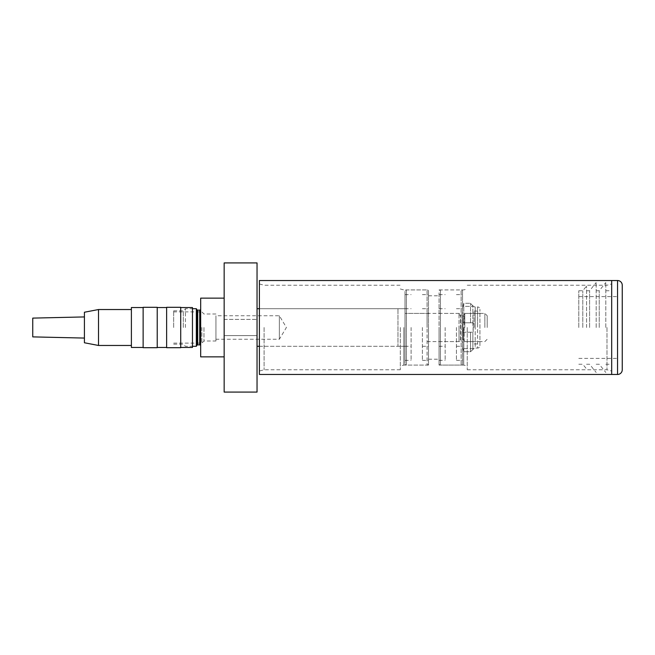 <?xml version="1.0" encoding="UTF-8"?>
<svg xmlns="http://www.w3.org/2000/svg" width="655" height="655" viewBox="0 0 655 655"><rect width="100%" height="100%" fill="white"/><g stroke="black" fill="none" stroke-linecap="round" stroke-linejoin="round"><path stroke-width="0.49" stroke-dasharray="3.27 2.46" d="M203.967 327.5L203.967 341.001L203.967 327.5M215.945 327.5L215.945 341.001L215.945 327.5M257.038 392.083L257.038 262.917M224.157 392.083L224.157 262.917M200.676 356.86L200.676 298.14M196.336 346.29L196.336 308.71M185.406 327.5L185.406 308.71L185.406 327.5M183.294 327.5L183.294 310.822L183.294 327.5M173.665 327.5L173.665 310.822L173.665 327.5M201.846 327.5L201.846 343.122L201.846 327.5M487.205 327.5L487.205 315.759L487.205 327.5M484.856 327.5L484.856 313.409L484.856 327.5M464.804 327.5L464.804 313.409L464.804 327.5M459.024 341.124L459.024 313.409L459.024 341.124A1.408 1.408 0 0 1 460.432 339.716L460.432 315.284L460.432 339.716L462.905 339.716A1.408 1.408 0 0 1 464.125 340.42L464.125 314.58L464.125 340.42L464.804 341.591L484.856 341.591L487.205 339.241M405.003 327.5L405.003 360.381L405.003 308.71L405.003 346.29L405.003 308.71L397.962 308.71L405.003 308.71L405.003 363.672L405.003 291.328L405.003 346.29L397.962 346.29L397.962 308.71L397.962 346.29L405.003 346.29L405.003 327.5M279.357 315.759L279.357 339.241L286.407 327.5L279.357 315.759L215.945 315.759L215.945 339.241L279.357 339.241L279.357 315.759M257.038 335.614L257.038 319.386L257.038 335.614L257.038 319.386L257.038 335.614L224.157 335.614L257.038 335.614M224.157 319.386L257.038 319.386L224.157 319.386L224.157 335.614L224.157 319.386M459.024 313.876A1.408 1.408 0 0 0 460.432 315.284L462.905 315.284A1.408 1.408 0 0 0 464.125 314.58L464.804 313.409L484.856 313.409L487.205 315.759M459.024 327.5L459.024 341.591L459.024 327.5M215.945 339.241L215.945 315.759M259.388 346.29L397.962 346.29L397.962 308.71L397.962 346.29L257.038 346.29L257.038 308.71L397.962 308.71L259.388 308.71M257.038 308.71L257.038 346.29M428.493 291.328L428.493 363.672L428.493 291.328A1.408 1.408 0 0 0 427.085 289.919L427.085 327.5L427.085 289.919L406.411 289.919A1.408 1.408 0 0 0 405.003 291.328M422.385 327.5L422.385 360.381L422.385 327.5M411.111 327.5L411.111 360.381L411.111 327.5M428.493 363.672A1.408 1.408 0 0 1 427.085 365.081L406.411 365.081L406.411 289.919L406.411 365.081A1.408 1.408 0 0 1 405.003 363.672M459.024 313.409L405.003 313.409L427.085 313.409L427.085 365.081L427.085 313.409A1.408 1.408 0 0 0 428.493 312.001M459.024 341.591L427.085 341.591A1.408 1.408 0 0 1 428.493 342.999M428.493 327.5L428.493 365.081L428.493 327.5M462.545 291.328L462.545 363.672L462.545 291.328A1.408 1.408 0 0 0 461.136 289.919L461.136 327.5L461.136 289.919L440.471 289.919A1.408 1.408 0 0 0 439.055 291.328L439.055 363.672L439.055 291.328M456.437 327.5L456.437 360.381L456.437 327.5M445.163 327.5L445.163 360.381L445.163 327.5M462.545 363.672A1.408 1.408 0 0 1 461.136 365.081L440.471 365.081L440.471 289.919L440.471 365.081A1.408 1.408 0 0 1 439.055 363.672M439.055 313.409L461.136 313.409L461.136 365.081L461.136 313.409A1.408 1.408 0 0 0 462.545 312.001M439.055 341.591L461.136 341.591A1.408 1.408 0 0 1 462.545 342.999M462.545 327.5L462.545 294.619L462.545 327.5M439.055 327.5L439.055 365.081L439.055 327.5M400.303 327.5L400.303 369.772L400.303 327.5M403.832 327.5L403.832 365.081L403.832 327.5M463.715 327.5L463.715 365.081L463.715 327.5M467.244 327.5L467.244 369.772L467.244 327.5M606.98 327.5L606.98 369.772L606.98 327.5M611.68 327.5L611.68 280.528L611.68 327.5M259.388 374.472L259.388 280.528M264.088 327.5L264.088 369.772L264.088 327.5M192.455 347.461L192.455 307.539M180.714 347.699L180.714 307.301M166.624 347.699L166.624 307.301M157.225 347.699L157.225 307.301M143.134 347.699L143.134 307.301M131.393 347.461L131.393 307.539M98.512 345.463L98.512 309.537M84.421 342.77L84.421 312.23M32.75 336.891L32.75 318.109M157.225 327.5L157.225 347.461L157.225 327.5M180.714 327.5L180.714 347.461L180.714 327.5M578.799 327.5L578.799 290.746L578.799 327.5M617.55 374.472L617.55 280.528M605.809 327.5L605.809 282.526L605.809 327.5M599.235 327.5L599.235 290.746L599.235 327.5M596.181 327.5L596.181 282.526L596.181 327.5M589.606 327.5L589.606 290.746L589.606 327.5M586.553 327.5L586.553 286.047L586.553 327.5M582.794 327.5L582.794 290.746L582.794 327.5M622.25 285.228L622.25 369.772M473.639 348.64L472.861 349.614L473.639 348.64A2.35 2.35 0 0 1 475.194 348.051L475.194 327.5L475.194 348.051L477.577 348.051L477.577 311.06L477.577 348.051A2.35 2.35 0 0 0 479.927 345.701L479.927 309.299L479.927 345.701M474.056 327.5L474.056 311.06L474.056 327.5M462.856 327.5L462.995 332.2L463.805 332.2L463.805 351.71L462.995 348.64L463.805 351.71L463.805 332.2L462.995 332.2L462.995 322.8L462.856 327.5M473.639 306.36L473.197 306.36L473.639 306.36A2.35 2.35 0 0 0 475.194 306.949L475.194 327.5L475.194 306.949L477.577 306.949L477.577 327.5L477.577 306.949A2.35 2.35 0 0 1 479.927 309.299M473.197 306.36L470.527 303.29L463.805 303.29L462.995 306.36L473.197 306.36L462.995 306.36L463.805 303.29L470.527 303.29L473.197 306.36M472.861 322.8L473.197 332.2L473.197 322.8L470.527 322.8L472.861 322.8L472.861 305.386L472.861 322.8M463.805 322.8L463.805 303.29L463.805 322.8L470.527 322.8L462.995 322.8L473.197 322.8L463.805 322.8M462.995 332.2L473.197 332.2L462.995 332.2M470.527 332.2L463.805 332.2L470.527 332.2L470.527 351.71L463.805 351.71L470.527 351.71L472.861 349.614L470.527 351.71L470.527 332.2M473.197 348.64L462.995 348.64L473.197 348.64M462.905 315.284L462.905 327.5L462.905 315.284M462.905 327.5L462.905 339.716L462.905 327.5M196.885 345.349L196.885 309.651M199.734 344.882L199.734 310.118M197.695 310.118L197.695 344.882M472.861 349.614L472.861 332.2L472.861 349.614M470.527 322.8L470.527 303.29L470.527 322.8M173.665 343.122L201.846 343.122L203.967 341.001L215.945 341.001M173.665 310.822L183.294 310.822L185.406 308.71L192.455 308.71M215.945 313.999L203.967 313.999L201.846 311.878L173.665 311.878M173.665 344.178L183.294 344.178L185.406 346.29L192.455 346.29M422.385 308.71L428.493 308.71M422.385 360.381L428.493 360.381M405.003 360.381L411.111 360.381M405.003 308.71L411.111 308.71M405.003 346.29L411.111 346.29M405.003 294.619L411.111 294.619M422.385 294.619L428.493 294.619M422.385 346.29L428.493 346.29M456.437 308.71L462.545 308.71M456.437 360.381L462.545 360.381M439.055 360.381L445.163 360.381M439.055 308.71L445.163 308.71M439.055 346.29L445.163 346.29M439.055 294.619L445.163 294.619M456.437 294.619L462.545 294.619M456.437 346.29L462.545 346.29M428.493 365.081L403.832 365.081L400.303 366.022M428.493 359.21L439.055 359.21M439.055 365.081L463.715 365.081L467.244 366.022M467.244 369.772L606.98 369.772L611.68 371.033M400.303 369.772L264.088 369.772L259.388 371.033M259.388 283.967L264.088 285.228L400.303 285.228M467.244 285.228L606.98 285.228L611.68 283.967M439.055 289.919L463.715 289.919L467.244 288.978M428.493 295.79L439.055 295.79M400.303 288.978L403.832 289.919L428.493 289.919M578.799 358.383L617.55 358.383M605.809 290.746L611.68 290.746M596.181 290.746L599.235 290.746L605.809 282.526M586.553 290.746L589.606 290.746L596.181 282.526M578.799 290.746L582.794 290.746L586.553 286.047M578.799 364.254L582.794 364.254L586.553 368.953M586.553 364.254L589.606 364.254L596.181 372.474M596.181 364.254L599.235 364.254L605.809 372.474M605.809 364.254L611.68 364.254M578.799 296.617L617.55 296.617M477.577 311.06L474.056 311.06M474.056 313.409L462.545 313.409M462.545 347.461L462.856 348.64M479.927 313.409L477.577 313.409M479.927 341.591L477.577 341.591M462.545 307.539L462.856 306.36M474.056 341.591L462.545 341.591M477.577 343.94L474.056 343.94"/><path stroke-width="0.98" d="M257.038 262.917L257.038 392.083L224.157 392.083L224.157 262.917L257.038 262.917M224.157 298.14L200.676 298.14L200.676 356.86L224.157 356.86M192.455 308.71L196.336 308.71L196.336 346.29L196.885 345.349A0.942 0.942 0 0 1 197.695 344.882L197.695 310.118L199.734 310.118A0.942 0.942 0 0 0 200.676 309.185M199.734 310.118L199.734 344.882A0.942 0.942 0 0 1 200.676 345.815M196.885 345.349L196.885 309.651A0.942 0.942 0 0 0 197.695 310.118M259.388 308.71L257.038 308.71M257.038 346.29L259.388 346.29M617.55 280.528L611.68 280.528L611.68 374.472L259.388 374.472L259.388 280.528L611.68 280.528L611.68 374.472L617.55 374.472A4.7 4.7 0 0 0 622.25 369.772L622.25 285.228A4.7 4.7 0 0 0 617.55 280.528L617.55 374.472M180.714 307.539L192.455 307.539L192.455 347.461L180.714 347.461M180.714 307.301L180.714 347.699L166.624 347.699L166.624 307.301L180.714 307.301M157.225 307.301L157.225 347.699L143.134 347.699L143.134 307.301L157.225 307.301M143.134 307.539L131.393 307.539L131.393 347.461L143.134 347.461M98.512 345.463L84.421 342.77L84.421 312.23L98.512 309.537L98.512 345.463L131.393 345.463M84.421 316.93L32.75 318.109L32.75 336.891L84.421 338.07M196.885 309.651L196.336 308.71M197.695 344.882L199.734 344.882M192.455 346.29L196.336 346.29M157.225 307.539L166.624 307.539M98.512 309.537L131.393 309.537M157.225 347.461L166.624 347.461"/></g></svg>
